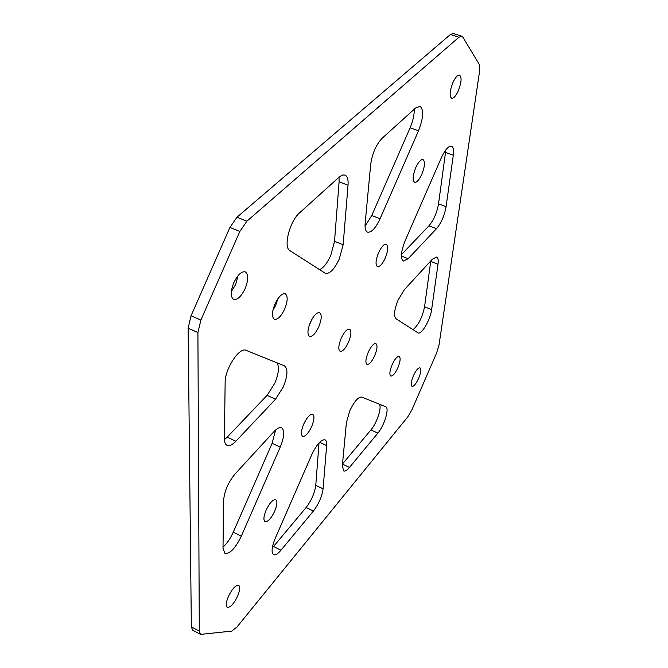 <?xml version="1.0" encoding="UTF-8"?>
<svg xmlns="http://www.w3.org/2000/svg" width="668" height="668" viewBox="0 0 668 668"><rect width="100%" height="100%" fill="white"/><g stroke="black" fill="none" stroke-linecap="round" stroke-linejoin="round"><path stroke-width="1" d="M343.143 244.764L339.294 258.967C334.417 269.229 329.783 274.022 325.408 273.362L289.879 250.6C283.057 247.377 289.737 221.041 299.59 212.833L339.453 176.836L342.651 175.008L344.972 175.041C347.41 176.168 348.429 179.558 348.036 185.22L343.143 244.764L334.526 241.332L330.718 255.518C327.253 263.092 323.554 267.818 319.605 269.697M231.328 291.632L235.629 284.551L238.092 275.625M233.817 282.706C230.452 291.423 230.402 296.993 233.65 299.414C237.457 300.107 241.29 296.492 245.148 288.576C248.513 279.9 248.563 274.339 245.29 271.876C241.524 271.166 237.699 274.782 233.817 282.706M272.886 310.461L275.75 305.268L277.813 298.846M274.966 304.032C271.834 312.073 271.651 317.158 274.406 319.287C277.704 319.822 281.128 316.415 284.677 309.059C287.808 301.059 287.983 295.966 285.219 293.803C281.963 293.252 278.539 296.659 274.966 304.032M309.084 325.825L311.68 319.721M310.378 322.377C307.455 329.842 307.171 334.518 309.534 336.413C312.415 336.831 315.505 333.608 318.795 326.736C321.717 319.304 321.993 314.628 319.621 312.699C316.774 312.265 313.693 315.488 310.378 322.377M283.299 386.931C287.716 375.8 288.108 368.769 284.451 365.839L246.125 350.358C239.511 346.617 224.832 368.936 225.141 382.514L224.415 438.6C224.406 442.208 225.283 444.462 227.036 445.356C229.374 446.299 232.33 444.921 235.887 441.239L275.55 399.205L283.299 386.931M276.903 362.791C279.483 366.64 278.798 373.42 274.84 383.14L267.083 395.364L275.55 399.205M398.17 299.874C394.27 309.685 393.527 315.956 395.932 318.703L418.101 332.914C421.566 334.927 430.459 319.571 431.628 309.643L438.008 264.236C438.542 260.136 438.074 257.723 436.63 257.021L432.321 259.251L404.382 289.67L398.17 299.874M413.417 375.767C415.972 370.314 418.16 367.667 419.972 367.826C421.358 369.128 420.898 372.669 418.585 378.439C416.039 383.875 413.851 386.521 412.031 386.388C410.636 385.102 411.104 381.562 413.417 375.767M392.116 364.728C394.83 358.975 397.184 356.203 399.188 356.411C400.767 357.831 400.332 361.605 397.886 367.717C395.189 373.454 392.826 376.226 390.805 376.034C389.235 374.631 389.669 370.865 392.116 364.728M368.202 352.337C371.091 346.249 373.654 343.344 375.892 343.611C377.679 345.172 377.278 349.205 374.698 355.702C371.825 361.772 369.262 364.678 366.999 364.427C365.212 362.891 365.613 358.858 368.202 352.337M346.391 422.66L349.748 410.912C354.282 401.384 358.282 396.775 361.764 397.076L385.72 406.754C389.686 407.889 384.376 425.625 377.888 433.098L349.498 467.408C347.043 470.322 345.097 471.499 343.669 470.948L342.333 465.755L346.391 422.66M458.331 90.723C461.488 82.465 461.905 77.271 459.576 75.133C457.563 74.866 455.325 77.388 452.862 82.69C449.706 90.998 449.288 96.192 451.61 98.279C453.63 98.547 455.877 96.025 458.331 90.723M421.85 174.256C424.873 166.457 425.257 161.556 423.003 159.569C420.832 159.268 418.41 161.948 415.755 167.618C412.74 175.459 412.348 180.36 414.594 182.314C416.79 182.598 419.212 179.917 421.85 174.256M385.252 258.065C388.133 250.7 388.492 246.1 386.338 244.237C383.991 243.92 381.395 246.784 378.531 252.83C375.65 260.228 375.282 264.837 377.437 266.657C379.8 266.966 382.405 264.102 385.252 258.065M228.356 596.566C232.197 588.767 235.629 585.018 238.66 585.327C240.338 586.721 239.996 590.303 237.641 596.073C233.833 603.847 230.402 607.596 227.329 607.312C225.659 605.934 226.001 602.352 228.356 596.566M266.089 510.202C269.663 502.862 272.878 499.363 275.742 499.697C277.546 501.2 277.212 505.016 274.732 511.154C271.183 518.468 267.96 521.967 265.062 521.65C263.267 520.172 263.609 516.356 266.089 510.202M303.698 424.122C307.021 417.233 310.019 413.96 312.716 414.31C314.645 415.913 314.302 419.988 311.697 426.51C308.391 433.382 305.385 436.655 302.662 436.321C300.742 434.734 301.084 430.668 303.698 424.122M341.173 338.334C344.262 331.871 347.059 328.815 349.573 329.157C351.627 330.885 351.276 335.211 348.537 342.15C345.473 348.596 342.667 351.652 340.121 351.326C338.083 349.623 338.425 345.298 341.173 338.334M191.349 626.893L192.643 630.141L200.567 634.391L199.298 631.16L191.349 626.893L188.134 328.188L197.912 332.53L200.868 320.097L191.048 315.78L188.134 328.188M229.917 227.437L236.965 217.209L246.868 221.2L239.845 231.47L229.917 227.437L191.048 315.78M236.965 217.209L450.432 34.494L453.296 33.483L461.755 36.231L458.924 37.258L450.432 34.494M431.628 309.643L424.564 306.771C422.318 317.442 418.469 325.074 412.999 329.666M424.564 306.771L430.718 261.38L438.008 264.236M430.776 260.929L430.718 261.38M446.082 206.696L438.525 203.865L445.514 152.413L453.305 155.218C453.964 150.066 453.38 147.06 451.56 146.2C448.537 145.808 445.097 149.741 441.247 157.99L405.226 240.53C400.925 251.569 400.291 258.407 403.33 261.054L408.156 258.708L436.496 228.681C441.247 222.945 444.445 215.614 446.082 206.696L453.305 155.218M445.74 150.033L445.514 152.413M401.435 254.633L428.965 225.801L436.496 228.681M438.525 203.865C436.93 212.775 433.741 220.089 428.965 225.801M377.888 433.098L370.907 429.958L342.5 463.951M370.907 429.958C376.886 423.12 382.121 407.113 379.315 404.165M313.401 511.045L306.094 507.53L273.513 546.516L280.977 550.232C277.863 553.914 275.408 555.392 273.613 554.682C271.133 552.603 271.709 547.092 275.325 538.141L311.772 454.632C316.741 444.312 321.158 439.377 325.015 439.82C326.335 440.496 326.877 442.408 326.644 445.556L323.087 488.817C321.993 496.533 318.761 503.939 313.401 511.045L280.977 550.232M306.094 507.53C311.48 500.457 314.703 493.059 315.764 485.352L323.087 488.817M319.028 442.909L315.764 485.352M272.31 547.869L273.513 546.516M348.036 185.22L339.102 181.821L334.526 241.332M339.102 181.821L339.035 177.187M365.037 226.227L371.734 215.555L380.059 218.77C375.591 228.247 371.416 232.714 367.542 232.163C365.546 231.245 364.745 228.289 365.145 223.296L370.69 164.378C372.285 153.389 376.092 144.68 382.129 138.251L415.563 108.041L420.08 106.329C423.98 109.736 423.462 117.885 418.519 130.778L380.059 218.77M418.519 130.778L410.119 127.78L371.734 215.555M410.119 127.78C413.008 120.925 414.385 114.746 414.227 109.243M235.887 441.239L227.204 437.148L267.083 395.364M227.204 437.148L224.431 439.619M241.29 536.195L280.243 447.101C284.368 436.814 284.819 430.367 281.612 427.745C279.683 426.977 277.17 428.238 274.064 431.536L235.211 473.829C228.306 482.212 224.44 491.038 223.621 500.307L223.003 548.269L224.941 553.43C229.942 554.006 235.395 548.261 241.29 536.195L233.257 532.179C230.326 538.684 226.911 543.685 223.02 547.167M233.257 532.179L272.126 443.31L280.243 447.101M275.592 430.017L272.126 443.31M461.755 36.231L462.849 37.174L479.156 64.178L479.607 71.075L438.985 345.206L436.571 353.088L411.956 409.709L407.864 416.757L236.948 627.035L231.679 631.11L200.567 634.391M246.868 221.2L458.924 37.258M239.845 231.47L200.868 320.097M197.912 332.53L199.298 631.16M326.644 445.556L319.596 442.316M342.484 464.151L349.498 467.408M408.156 258.708L401.393 256.036"/></g></svg>

